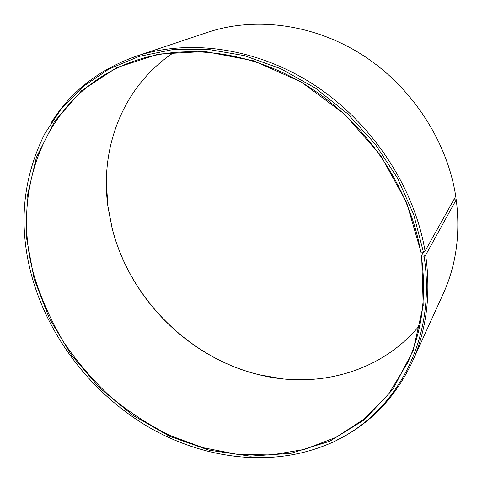 <?xml version="1.0" encoding="UTF-8"?>
<svg xmlns="http://www.w3.org/2000/svg" width="482" height="482" viewBox="0 0 482 482"><rect width="100%" height="100%" fill="white"/><g stroke="black" fill="none" stroke-linecap="round" stroke-linejoin="round"><path stroke-width="0.72" d="M423.485 252.17L421.34 255.99C426.793 295.653 422.154 331.363 407.417 363.121L388.787 393.8L364.627 418.701L336.153 437.301L304.618 449.381L271.203 454.972L236.999 454.291L203.012 447.682L170.122 435.577C148.962 425.016 129.152 412.134 110.691 396.939C93.189 380.605 77.668 362.584 64.13 342.865C51.869 322.38 42.133 300.913 34.921 278.469C8.821 192.457 43.844 91.917 134.966 60.762C187.209 42.778 254.49 51.562 311.486 88.592C368.35 125.736 410.098 189.01 420.72 252.092L423.443 252.207L425.04 251.122L455.743 196.264C447.236 141.22 412.05 87.103 363.127 55.424C314.083 23.871 255.068 16.442 207.718 32.306L136.093 56.28C189.173 38.452 257.28 47.688 314.867 85.374C372.321 123.181 414.387 187.275 425.04 251.122M419.876 325.073C381.039 372.616 316.999 389.076 259.545 374.857C189.149 358.198 129.622 298.527 112.071 228.064L107.938 206.615C99.768 147.992 122.777 86.007 174.104 52.315M282.735 378.858L259.768 374.882C189.263 358.192 129.658 298.436 112.077 227.872L107.944 206.386L106.371 183.13M421.34 255.99L424.07 256.159L425.666 255.08L456.243 199.681L455.755 199.03L454.116 199.168M456.243 199.681C460.503 233.927 456.177 265.269 443.265 293.713L411.99 362.458C394.897 398.174 369.857 424.058 336.876 440.102M425.666 255.08C431.077 294.755 426.516 330.55 411.99 362.458M424.07 256.159C437.77 344.799 391.095 419.991 325.374 445.308C268.727 467.841 202.121 458.46 147.341 426.335C92.652 393.716 50.146 339.491 32.535 278.879C18.033 227.775 22.088 179.425 44.706 133.827L61.461 108.498L83.018 86.597L109.053 68.968L139.039 56.424L172.249 49.688L207.724 49.309L244.314 55.617L280.717 68.679L315.553 88.206L347.444 113.613L375.11 143.967L397.481 178.099L413.749 214.659L423.443 252.207M421.696 256.297L423.202 305.474L413.146 350.607L392.92 389.275L364.392 419.804L329.694 441.259L290.953 453.315L250.17 456.129L209.146 450.2L169.471 436.234L132.508 415.092L99.473 387.715L71.432 355.12L49.351 318.409L34.108 278.789L26.516 237.813L27.125 196.764L36.421 157.301L54.617 121.295L81.56 90.743L116.578 67.697L158.373 54.086L204.952 51.478L253.665 60.786L301.364 82.061L344.726 114.282L380.635 155.409L406.609 202.561L421.075 252.387M51.08 122.928C70.462 91.791 98.798 69.571 136.093 56.28"/></g></svg>
